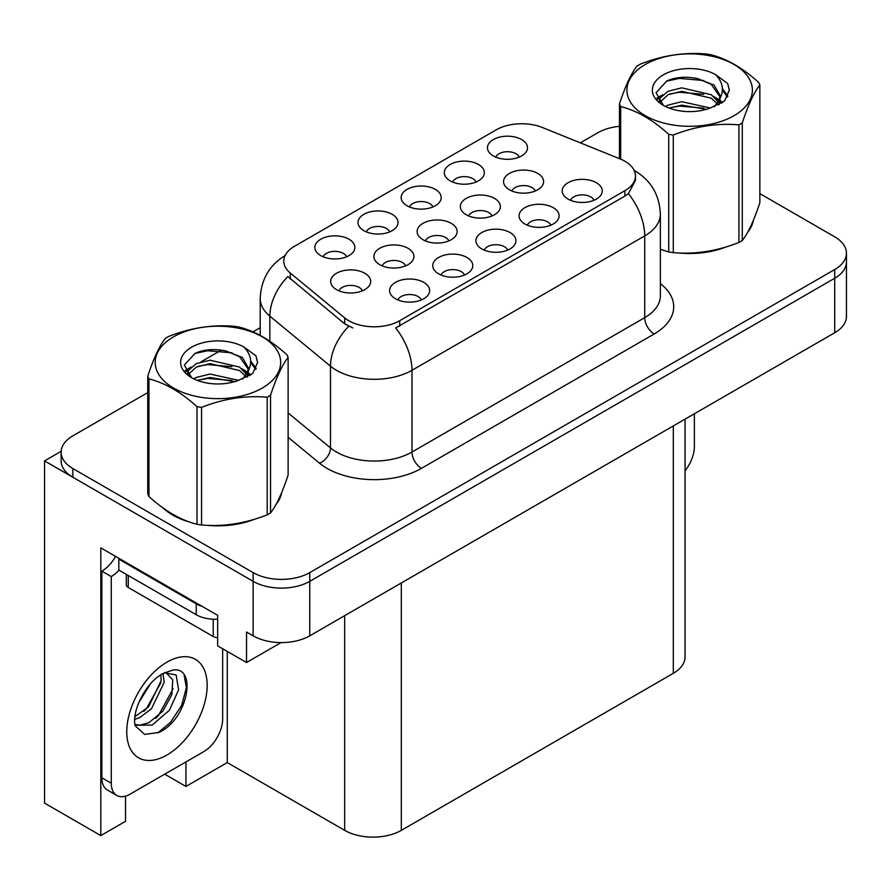 <?xml version="1.0" encoding="UTF-8"?>
<svg xmlns="http://www.w3.org/2000/svg" width="891" height="891" viewBox="0 0 891 891"><rect width="100%" height="100%" fill="white"/><g stroke="black" fill="none" stroke-linecap="round" stroke-linejoin="round"><path stroke-width="1.34" d="M405.617 265.852A12.017 6.939 0 0 0 402.398 262.477A12.017 6.939 0 0 0 390.559 260.718A12.017 6.939 0 0 0 382.183 265.852M408.056 248.311A20.025 11.561 0 0 0 382.395 247.019A20.025 11.561 0 0 0 375.768 261.386A20.025 11.561 0 0 0 379.744 264.66A20.025 11.561 0 0 0 412.032 261.386A20.025 11.561 0 0 0 408.056 248.311M519.197 157.128A12.017 6.939 0 0 0 515.967 153.742A12.017 6.939 0 0 0 504.139 151.982A12.017 6.939 0 0 0 495.764 157.128M521.636 139.575A20.025 11.561 0 0 0 495.975 138.283A20.025 11.561 0 0 0 489.348 152.651A20.025 11.561 0 0 0 493.324 155.925A20.025 11.561 0 0 0 525.612 152.651A20.025 11.561 0 0 0 521.636 139.575M362.392 290.811A12.017 6.939 0 0 0 359.162 287.437A12.017 6.939 0 0 0 347.334 285.677A12.017 6.939 0 0 0 338.948 290.811M364.831 273.27A20.025 11.561 0 0 0 339.17 271.978A20.025 11.561 0 0 0 332.543 286.345A20.025 11.561 0 0 0 336.508 289.608A20.025 11.561 0 0 0 368.796 286.345A20.025 11.561 0 0 0 364.831 273.27M593.952 200.286A12.017 6.939 0 0 0 590.722 196.9A12.017 6.939 0 0 0 578.894 195.14A12.017 6.939 0 0 0 570.507 200.286M596.391 182.733A20.025 11.561 0 0 0 570.73 181.441A20.025 11.561 0 0 0 564.103 195.808A20.025 11.561 0 0 0 568.068 199.083A20.025 11.561 0 0 0 600.356 195.808A20.025 11.561 0 0 0 596.391 182.733M346.588 256.775A12.017 6.939 0 0 0 343.369 253.4A12.017 6.939 0 0 0 331.53 251.641A12.017 6.939 0 0 0 323.155 256.775M349.027 239.234A20.025 11.561 0 0 0 323.377 237.942A20.025 11.561 0 0 0 316.739 252.309A20.025 11.561 0 0 0 320.715 255.583A20.025 11.561 0 0 0 353.003 252.309A20.025 11.561 0 0 0 349.027 239.234M492.066 215.945A12.017 6.939 0 0 0 488.847 212.559A12.017 6.939 0 0 0 477.008 210.811A12.017 6.939 0 0 0 468.633 215.945M494.505 198.392A20.025 11.561 0 0 0 468.855 197.111A20.025 11.561 0 0 0 462.217 211.468A20.025 11.561 0 0 0 466.193 214.742A20.025 11.561 0 0 0 498.481 211.468A20.025 11.561 0 0 0 494.505 198.392M507.647 250.104A12.017 6.939 0 0 0 504.417 246.729A12.017 6.939 0 0 0 492.589 244.969A12.017 6.939 0 0 0 484.203 250.104M510.086 232.562A20.025 11.561 0 0 0 484.426 231.27A20.025 11.561 0 0 0 477.799 245.638A20.025 11.561 0 0 0 481.764 248.912A20.025 11.561 0 0 0 514.051 245.638A20.025 11.561 0 0 0 510.086 232.562M535.302 190.986A12.017 6.939 0 0 0 532.072 187.611A12.017 6.939 0 0 0 520.244 185.851A12.017 6.939 0 0 0 511.857 190.986M537.741 173.433A20.025 11.561 0 0 0 512.08 172.152A20.025 11.561 0 0 0 505.453 186.52A20.025 11.561 0 0 0 509.418 189.783A20.025 11.561 0 0 0 541.706 186.52A20.025 11.561 0 0 0 537.741 173.433M389.746 231.86A12.017 6.939 0 0 0 386.516 228.486A12.017 6.939 0 0 0 374.688 226.726A12.017 6.939 0 0 0 366.301 231.86M392.185 214.319A20.025 11.561 0 0 0 366.524 213.027A20.025 11.561 0 0 0 359.897 227.394A20.025 11.561 0 0 0 363.862 230.669A20.025 11.561 0 0 0 396.15 227.394A20.025 11.561 0 0 0 392.185 214.319M464.489 275.018A12.017 6.939 0 0 0 461.271 271.644A12.017 6.939 0 0 0 449.432 269.884A12.017 6.939 0 0 0 441.056 275.018M466.929 257.477A20.025 11.561 0 0 0 441.279 256.185A20.025 11.561 0 0 0 434.641 270.552A20.025 11.561 0 0 0 438.617 273.827A20.025 11.561 0 0 0 470.905 270.552A20.025 11.561 0 0 0 466.929 257.477M550.794 225.189A12.017 6.939 0 0 0 547.575 221.814A12.017 6.939 0 0 0 535.736 220.055A12.017 6.939 0 0 0 527.361 225.189M553.233 207.648A20.025 11.561 0 0 0 527.583 206.356A20.025 11.561 0 0 0 520.945 220.723A20.025 11.561 0 0 0 524.922 223.997A20.025 11.561 0 0 0 557.209 220.723A20.025 11.561 0 0 0 553.233 207.648M421.343 299.933A12.017 6.939 0 0 0 418.113 296.558A12.017 6.939 0 0 0 406.285 294.798A12.017 6.939 0 0 0 397.898 299.933M423.782 282.391A20.025 11.561 0 0 0 398.121 281.099A20.025 11.561 0 0 0 391.494 295.467A20.025 11.561 0 0 0 395.459 298.73A20.025 11.561 0 0 0 427.758 295.467A20.025 11.561 0 0 0 423.782 282.391M448.841 240.893A12.017 6.939 0 0 0 445.623 237.518A12.017 6.939 0 0 0 433.783 235.759A12.017 6.939 0 0 0 425.408 240.893M451.28 223.351A20.025 11.561 0 0 0 425.631 222.059A20.025 11.561 0 0 0 418.993 236.427A20.025 11.561 0 0 0 422.969 239.701A20.025 11.561 0 0 0 455.256 236.427A20.025 11.561 0 0 0 451.28 223.351M476.05 182.031A12.017 6.939 0 0 0 472.82 178.657A12.017 6.939 0 0 0 460.981 176.897A12.017 6.939 0 0 0 452.606 182.031M478.489 164.49A20.025 11.561 0 0 0 452.828 163.198A20.025 11.561 0 0 0 446.191 177.565A20.025 11.561 0 0 0 450.167 180.84A20.025 11.561 0 0 0 482.454 177.565A20.025 11.561 0 0 0 478.489 164.49M432.892 206.946A12.017 6.939 0 0 0 429.674 203.571A12.017 6.939 0 0 0 417.834 201.811A12.017 6.939 0 0 0 409.459 206.946M435.331 189.404A20.025 11.561 0 0 0 409.671 188.112A20.025 11.561 0 0 0 403.044 202.48A20.025 11.561 0 0 0 407.02 205.754A20.025 11.561 0 0 0 439.308 202.48A20.025 11.561 0 0 0 435.331 189.404M624.914 161.249A36.041 20.805 0 0 0 620.091 158.921L542.374 127.502A36.041 20.805 0 0 0 496.22 129.841L294.331 246.395A36.041 20.805 0 0 0 283.772 261.108A36.041 20.805 0 0 0 290.288 273.047L344.706 317.92A36.041 20.805 0 0 0 399.714 320.693L624.914 190.674A36.041 20.805 0 0 0 635.461 175.961A36.041 20.805 0 0 0 624.914 161.249M61.167 451.314L44.55 460.903L253.133 581.333A40.039 23.121 0 0 0 309.767 581.333L834.722 278.248A40.039 23.121 0 0 0 846.45 261.898A40.039 23.121 0 0 1 834.722 278.248L309.767 581.333A40.039 23.121 0 0 1 253.133 581.333L72.862 477.253A40.039 23.121 0 0 1 61.134 460.903L61.134 452.183A40.039 23.121 0 0 0 72.862 468.532L253.133 572.612A40.039 23.121 0 0 0 309.767 572.612L834.722 269.528A40.039 23.121 0 0 0 846.45 253.178A40.039 23.121 0 0 0 834.722 236.839L759.856 193.614M125.531 796.131L125.531 821.313L100.806 835.591L100.806 547.876L217.649 615.336L217.649 645.852L246.529 662.525L246.529 632.009L253.133 635.818A40.039 23.121 0 0 0 309.767 635.818L834.722 332.744A40.039 23.121 0 0 0 846.45 316.394L846.45 253.178M281.055 642.589L246.529 662.525M100.806 835.591L44.55 803.114L44.55 460.903M685.056 419.149L685.056 656.968A40.039 23.121 180 0 1 673.329 673.318L401.318 830.356A40.039 23.121 180 0 1 344.683 830.356L227.272 762.573L227.272 651.41M227.272 762.573L185.941 786.441L185.941 761.916M164.701 774.179L185.941 786.441M163.109 508.004A64.074 36.988 0 0 0 172.631 515.009A64.074 36.988 0 0 0 189.716 522.07M635.461 175.961L635.461 180.383L628.4 193.581L624.914 196.109L395.66 327.955A46.722 26.975 60 0 1 411.987 370.288A53.393 30.829 180 0 1 336.475 370.288A53.393 30.829 180 0 1 330.494 366.168L269.85 316.171A53.393 30.829 180 0 1 260.205 298.485L260.205 335.384M352.803 327.955L344.706 323.856L287.86 276.533A46.722 31.241 129.5 0 0 269.85 316.171L269.85 341.264M660.365 249.413A64.074 36.988 0 0 0 661.445 249.725M678.708 252.955A64.074 36.988 0 0 0 726.165 246.907M747.805 232.039A64.074 36.988 0 0 0 753.385 220.289M206.979 525.3A64.074 36.988 0 0 0 254.447 519.253M276.076 504.395A64.074 36.988 0 0 0 281.667 492.645M619.457 126.31A40.039 23.121 0 0 0 597.816 132.759L580.342 142.85M260.205 327.676L252.944 331.864M221.358 350.107L201.021 361.846M147.739 392.608L72.862 435.833A40.039 23.121 0 0 0 61.134 452.183M694.379 413.769L694.379 446.58A26.697 15.414 -60 0 1 685.056 470.76M751.18 225.356A63.406 36.609 180 0 1 750.489 226.815M719.805 248.712A63.406 36.609 180 0 1 687.484 253.089M645.296 64.475A62.738 36.219 -0 0 0 645.296 115.696A62.738 36.219 -0 0 0 734.017 115.696A62.738 36.219 -0 0 0 734.017 64.475A62.738 36.219 -0 0 0 645.296 64.475M660.365 249.346L668.729 251.93A72.082 41.61 -0 0 0 673.295 252.632C695.08 254.536 716.954 251.151 738.929 242.475A72.082 41.61 -0 0 0 740.621 241.528A72.082 41.61 -0 0 0 742.27 240.548C748.106 233.253 753.964 220.623 759.856 202.658L759.856 85.046A72.082 41.61 -0 0 0 758.631 82.406C742.571 67.861 726.555 58.617 710.584 54.674A72.082 41.61 -0 0 0 706.017 53.961C684.054 52.09 662.169 55.476 640.384 64.119A72.082 41.61 -0 0 0 638.691 65.065A72.082 41.61 -0 0 0 637.043 66.045C631.162 73.452 625.293 86.082 619.457 103.935A72.082 41.61 -0 0 0 620.682 106.575L620.682 159.166M668.729 251.93L668.729 134.318C652.669 119.762 636.653 110.517 620.682 106.575M668.729 134.318A72.082 41.61 -0 0 0 673.295 135.02L673.295 252.632M738.929 242.475L738.929 124.863C717.132 122.958 695.258 126.344 673.295 135.02M738.929 124.863A72.082 41.61 -0 0 0 740.621 123.916A72.082 41.61 -0 0 0 742.27 122.936L742.27 240.548M710.417 108.023L681.76 101.685L668.083 105.093L665.499 106.497M706.418 109.326L681.76 105.149L669.152 108.078M719.382 104.436L719.104 103.712M718.257 101.964L711.23 94.713L681.76 87.841L668.083 91.25L660.186 97.999L659.151 101.663M717.132 103.69L711.23 98.177L681.76 91.305L668.083 94.713L659.774 102.342M714.448 106.686L719.137 100.182L720.162 95.627L714.025 85.024L697.285 78.564C685.87 76.236 675.712 77.049 666.813 80.981L656.077 92.697L663.294 105.238M718.558 104.871L720.173 98.366M720.073 96.985L711.23 84.333L698.087 78.72M663.283 74.866A37.288 21.529 -0 0 0 663.283 105.316A37.288 21.529 -0 0 0 709.904 108.167L724.45 101.117L729.35 90.091L727.669 83.509L715.451 74.532A37.288 21.529 -0 0 0 663.283 74.866M715.451 74.532C723.214 82.44 724.45 90.982 719.137 100.182M619.457 158.665L619.457 103.935M759.856 85.046C754.009 92.352 748.15 104.982 742.27 122.936M703.678 108.167L679.388 106.085L669.709 107.844M721.432 103.256L719.728 101.886M718.703 101.14L716.965 100.004M703.678 94.323L679.388 92.241L669.709 94.001M660.365 97.654L657.525 99.413M727.502 96.996L722.378 90.269M703.779 80.513L679.388 78.408L666.379 81.192M729.339 90.425L727.669 83.509M722.545 102.532L720.039 100.382M719.282 99.825L713.312 96.25M662.726 94.758L656.879 98.144M727.925 96.172L722.378 88.532M279.451 497.713A63.406 36.609 180 0 1 278.772 499.16M248.077 521.057A63.406 36.609 180 0 1 215.756 525.445M181.831 518.952A63.406 36.609 180 0 1 173.099 514.742A63.406 36.609 180 0 1 167.352 510.922M126.31 574.372L126.31 584.763A6.671 3.854 0 0 0 128.271 587.492L213.216 636.53A6.671 3.854 0 0 0 217.649 637.655M158.876 732.435L144.687 734.429L135.254 725.864L134.63 722.523C134.385 717.099 135.555 711.007 138.15 704.246C143.15 692.296 149.699 683.152 157.796 676.826L162.329 673.774L172.731 670.099C197.579 665.677 188.201 719.594 158.876 732.435M165.882 672.493L172.765 679.855L171.807 694.735L162.786 711.241L148.83 722.746L140.021 725.129L134.875 724.517M135.031 725.196L152.083 725.107L169.424 710.25L178.601 689.801L176.14 674.933L164.623 672.85L162.218 673.886M138.873 702.453L150.345 683.932M134.619 719.427L139.854 717.545L151.515 708.668L164.178 682.328L162.986 673.518M134.864 716.687L148.519 706.942L161.182 680.601L160.881 674.654M222.65 648.737L222.65 718.926A26.697 15.414 -60 0 1 203.772 751.625L130.153 794.126A26.697 15.414 -60 0 1 116.81 795.451L107.366 789.994A26.697 15.414 -60 0 1 101.841 777.776L101.841 571.142A26.697 15.414 120 0 0 115.563 556.396M119.049 570.173A26.697 15.414 -60 0 1 111.275 576.588L101.841 571.142M116.81 795.451A26.697 15.414 -60 0 1 111.275 783.222L111.275 576.588M202.268 606.448A26.697 15.414 180 0 1 196.22 603.831L118.826 559.147A26.697 15.414 0 0 0 119.628 558.746M196.22 603.831L196.22 614.734A26.697 15.414 0 0 0 217.649 619.178M118.826 559.147L118.826 570.051L196.22 614.734M143.819 711.363L146.525 708.523L160.981 682.473M155.713 718.369L158.509 715.44L173.166 688.632M157.841 732.903L170.493 722.367L181.675 705.304L186.397 687.674L184.136 675.111M173.567 336.82A62.738 36.219 -0 0 0 173.567 388.042A62.738 36.219 -0 0 0 262.288 388.042A62.738 36.219 -0 0 0 262.288 336.82A62.738 36.219 -0 0 0 173.567 336.82M166.962 337.411A72.082 41.61 -0 0 0 165.325 338.391C159.433 345.797 153.575 358.438 147.739 376.292A72.082 41.61 -0 0 0 148.953 378.92L148.953 496.532C164.935 511.033 180.951 520.277 197 524.276A72.082 41.61 -0 0 0 201.566 524.977C223.351 526.882 245.237 523.507 267.2 514.831A72.082 41.61 -0 0 0 268.893 513.873A72.082 41.61 -0 0 0 270.541 512.893C276.377 505.598 282.235 492.968 288.127 475.003L288.127 357.391A72.082 41.61 -0 0 0 286.902 354.763C270.853 340.206 254.837 330.962 238.855 327.019A72.082 41.61 -0 0 0 234.3 326.318C212.325 324.435 190.451 327.821 168.666 336.464A72.082 41.61 -0 0 0 166.962 337.411M197 524.276L197 406.664C180.951 392.118 164.935 382.863 148.953 378.92M197 406.664A72.082 41.61 -0 0 0 201.566 407.365L201.566 524.977M267.2 514.831L267.2 397.219C245.415 395.303 223.541 398.689 201.566 407.365M267.2 397.219A72.082 41.61 -0 0 0 268.893 396.261A72.082 41.61 -0 0 0 270.541 395.281L270.541 512.893M147.739 376.292L147.739 493.904A72.082 41.61 -0 0 0 148.953 496.532M238.688 380.368L210.031 374.031L196.354 377.439L193.77 378.842M234.689 381.671L210.031 377.494L197.434 380.424M247.665 376.793L247.386 376.058M246.529 374.309L239.512 367.059L210.031 360.198L196.354 363.595L188.458 370.344L187.422 374.008M245.404 376.035L239.512 370.522L210.031 363.651L196.354 367.059L188.046 374.688M242.72 379.031L247.408 372.538L248.444 367.972L242.307 357.38L225.557 350.92C214.152 348.593 203.994 349.395 195.096 353.337L184.348 365.043L191.565 377.595M246.829 377.216L248.444 370.723M248.355 369.331L239.512 356.678L226.359 351.065M191.565 347.212A37.288 21.529 -0 0 0 191.565 377.661A37.288 21.529 -0 0 0 238.175 380.513L252.721 373.463L257.622 362.437L255.951 355.854L243.722 346.889A37.288 21.529 -0 0 0 191.565 347.212M243.722 346.889C251.496 354.785 252.721 363.328 247.408 372.527M288.127 357.391C282.291 364.697 276.422 377.327 270.541 395.281M231.961 380.513L207.659 378.43L197.991 380.19M249.714 375.601L248.01 374.231M246.974 373.485L245.237 372.349M231.961 366.669L207.659 364.597L197.991 366.357M188.647 370.01L185.796 371.759M255.773 369.342L250.661 362.615M232.061 352.858L207.659 350.753L194.65 353.538M257.61 362.771L255.951 355.854M250.816 374.877L248.311 372.739M247.564 372.171L241.584 368.596M190.997 367.103L185.15 370.5M256.196 368.518L250.649 360.877M834.722 332.744L834.722 269.528M309.767 635.818L309.767 572.612M253.133 635.818L253.133 572.612M401.318 830.356L401.318 582.97M673.329 673.318L673.329 425.92M344.683 830.356L344.683 615.659M290.288 273.047L290.288 278.983M344.706 317.92L344.706 323.856M399.714 320.693L399.714 326.128M624.914 190.674L624.914 196.109M660.365 283.628A66.736 38.536 180 0 1 654.172 333.991L421.421 468.365A13.343 7.707 60 0 1 411.987 452.027L644.728 317.642A53.393 30.829 0 0 0 660.365 295.845L660.365 214.107A53.393 30.829 180 0 1 644.728 235.903A46.722 26.975 -120 0 0 628.4 193.581M421.421 468.365A66.736 38.536 180 0 1 327.042 468.365A66.736 38.536 180 0 1 319.557 463.22L288.127 437.303M348.693 326.329A46.722 31.241 129.5 0 0 330.494 366.168L330.494 447.906A53.393 30.829 0 0 0 336.475 452.027A53.393 30.829 0 0 0 411.987 452.027L411.987 370.288L644.728 235.903L644.728 317.642A13.343 7.707 60 0 0 654.172 333.991M72.862 468.532L72.862 477.253M288.127 412.967L330.494 447.906A13.343 8.932 -50.5 0 1 319.557 463.22M213.216 636.53L213.216 619.212M128.271 587.492L128.271 575.497M166.962 755A56.857 32.833 -60 0 1 126.756 731.778A56.857 32.833 -60 0 1 166.962 662.147A56.857 32.833 -60 0 1 207.169 685.357A56.857 32.833 -60 0 1 166.962 755M134.909 724.65A30.16 17.419 120 0 0 140.021 725.129M111.275 783.222L101.841 777.776M660.365 214.107C659.463 194.917 651.02 180.517 635.049 170.927L634.158 170.426M285.51 255.305C269.539 264.894 261.108 279.295 260.205 298.485M753.062 221.091L753.062 221.837M281.333 493.436L281.333 494.182M165.414 672.393L164.623 672.85"/></g></svg>
